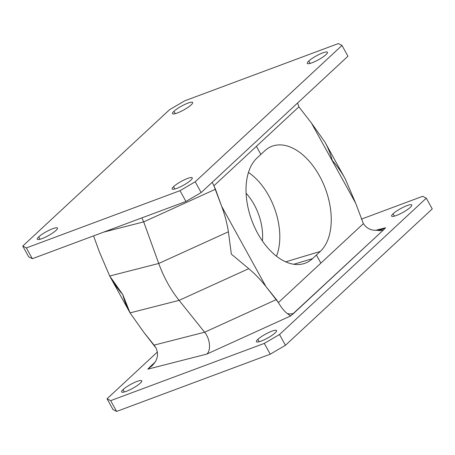 <?xml version="1.0" encoding="UTF-8"?>
<svg xmlns="http://www.w3.org/2000/svg" width="455" height="455" viewBox="0 0 455 455"><rect width="100%" height="100%" fill="white"/><g stroke="black" fill="none" stroke-linecap="round" stroke-linejoin="round"><path stroke-width="0.68" d="M285.456 345.294L432.25 208.947L285.456 345.294L279.506 334.516L426.301 198.17L432.25 208.947L426.301 198.17L422.689 196.293L361.424 219.122L422.689 196.293L426.301 198.17L279.506 334.516L285.456 345.294L270.259 354.183L285.456 345.294M113.011 409.557L116.622 411.434L270.259 354.183L116.622 411.434L113.011 409.557L107.056 398.773L113.011 409.557M157.413 352.005L107.056 398.773L110.667 400.65L116.622 411.434L110.667 400.65L264.304 343.4L270.259 354.183L264.304 343.4L279.506 334.516L264.304 343.4L110.667 400.65L107.056 398.773L157.413 352.005M257.866 339.356L259.174 341.728L257.866 339.356A11.506 2.212 151.1 0 1 268.729 332.514A11.506 2.212 151.1 0 1 276.56 330.586A11.506 2.212 151.1 0 1 275.11 332.929A11.506 2.212 151.1 0 1 264.247 339.777A11.506 2.212 151.1 0 1 256.421 341.705A11.506 2.212 151.1 0 1 257.866 339.356A11.506 2.212 -28.9 0 0 261.176 341.079A11.506 2.212 -28.9 0 0 275.11 332.929A11.506 2.212 -28.9 0 0 271.8 331.212A11.506 2.212 -28.9 0 0 257.866 339.356M393.069 213.776L394.377 216.142L393.069 213.776A11.506 2.212 151.1 0 1 403.932 206.928A11.506 2.212 151.1 0 1 411.764 205A11.506 2.212 151.1 0 1 410.313 207.349A11.506 2.212 151.1 0 1 399.45 214.191A11.506 2.212 151.1 0 1 391.618 216.119A11.506 2.212 151.1 0 1 393.069 213.776A11.506 2.212 -28.9 0 0 396.379 215.494A11.506 2.212 -28.9 0 0 410.313 207.349A11.506 2.212 -28.9 0 0 407.003 205.626A11.506 2.212 -28.9 0 0 393.069 213.776M124.351 391.965L123.043 389.594A11.506 2.212 151.1 0 1 133.906 382.752A11.506 2.212 151.1 0 1 141.732 380.824A11.506 2.212 151.1 0 1 140.288 383.167A11.506 2.212 151.1 0 1 129.425 390.015A11.506 2.212 151.1 0 1 121.593 391.943A11.506 2.212 151.1 0 1 123.043 389.594L124.351 391.965M149.957 366.918L147.807 369.17L206.803 354.087L290.614 315.958L383.4 230.025L385.55 227.773L375.75 230.281L385.55 227.773L380.954 229.65L377.07 230.253C371.32 230.708 366.753 228.507 363.369 223.644L355.651 203.157L345.299 178.991C341.654 172.331 337.297 166.143 332.23 160.416C330.501 153.83 328.072 147.727 324.938 142.108L345.299 178.991L355.651 203.157L363.369 223.644L320.877 263.115L316.413 255.027L320.274 251.439A58.558 35.143 69.6 0 0 319.546 176.011A58.558 35.143 69.6 0 0 264.73 150.821L260.869 154.41L256.404 146.322L298.895 106.851L311.362 122.93L355.651 203.157L311.362 122.93L324.938 142.108L311.362 122.93L298.895 106.851L213.913 185.788L256.404 146.322L260.869 154.41L257.007 157.999A58.558 35.143 69.6 0 0 257.74 233.421A58.558 35.143 69.6 0 0 312.551 258.616L316.413 255.027L320.877 263.115L363.369 223.644C366.753 228.507 371.32 230.708 377.07 230.253A14.64 11.369 -132.9 0 0 383.4 230.025L293.663 313.37A14.64 11.369 47.1 0 1 287.338 313.597C284.421 311.419 281.44 307.751 278.386 302.586L320.877 263.115L278.386 302.586L265.919 286.508L221.63 206.274L213.913 185.788L215.471 189.229L143.706 221.881L141.841 217.899L143.706 221.881L215.471 189.229L221.63 206.274C224.764 214.567 227.017 223.069 228.393 231.783L158.738 263.473L143.706 221.881L158.738 263.473L109.7 276.009L122.77 294.584L130.062 312.892L143.638 332.07L156.105 348.149C158.408 353.592 157.817 358.597 154.336 363.158C157.817 358.597 158.408 353.592 156.105 348.149L154.091 345.129L204.613 332.213L276.378 299.561L278.386 302.586C281.44 307.751 284.421 311.419 287.338 313.597A14.64 11.369 -132.9 0 0 293.663 313.37L290.614 315.958L287.338 313.597L290.614 315.958L206.803 354.087C211.234 350.401 210.062 338.668 204.613 332.213C210.062 338.668 211.234 350.401 206.803 354.087L147.807 369.17L154.336 363.158L152.22 365.655L147.807 369.17L154.91 362.316L149.957 366.918A14.64 11.369 -132.9 0 0 152.482 365.388A14.64 11.369 47.1 0 1 149.957 366.918M140.288 383.167A11.506 2.212 -28.9 0 0 136.978 381.449A11.506 2.212 -28.9 0 0 123.043 389.594A11.506 2.212 -28.9 0 0 126.353 391.317A11.506 2.212 -28.9 0 0 140.288 383.167M32.311 258.707L185.953 201.463L201.15 192.573L347.944 56.227L201.15 192.573L195.201 181.79L179.998 190.679L26.362 247.929L22.75 246.053L169.544 109.706L184.741 100.817L338.378 43.566L341.989 45.443L195.201 181.79L341.989 45.443L347.944 56.227L341.989 45.443L338.378 43.566L184.741 100.817L169.544 109.706L22.75 246.053L28.699 256.83L32.311 258.707L28.699 256.83L22.75 246.053L26.362 247.929L32.311 258.707L26.362 247.929L179.998 190.679L185.953 201.463L32.311 258.707M173.56 186.635A11.506 2.212 -28.9 0 0 176.87 188.353A11.506 2.212 -28.9 0 0 190.804 180.208A11.506 2.212 -28.9 0 0 187.494 178.485A11.506 2.212 -28.9 0 0 173.56 186.635L174.868 189.007L173.56 186.635A11.506 2.212 151.1 0 1 184.423 179.788A11.506 2.212 151.1 0 1 192.255 177.859A11.506 2.212 151.1 0 1 190.804 180.208A11.506 2.212 151.1 0 1 179.941 187.05A11.506 2.212 151.1 0 1 172.109 188.979A11.506 2.212 151.1 0 1 173.56 186.635M308.763 61.05A11.506 2.212 -28.9 0 0 312.073 62.773A11.506 2.212 -28.9 0 0 326.007 54.623A11.506 2.212 -28.9 0 0 322.697 52.905A11.506 2.212 -28.9 0 0 308.763 61.05L310.071 63.421L308.763 61.05A11.506 2.212 151.1 0 1 319.626 54.208A11.506 2.212 151.1 0 1 327.452 52.279A11.506 2.212 151.1 0 1 326.007 54.623A11.506 2.212 151.1 0 1 315.144 61.47A11.506 2.212 151.1 0 1 307.313 63.399A11.506 2.212 151.1 0 1 308.763 61.05M55.982 230.446A11.506 2.212 -28.9 0 0 52.666 228.723A11.506 2.212 -28.9 0 0 38.732 236.873A11.506 2.212 -28.9 0 0 42.048 238.591A11.506 2.212 -28.9 0 0 55.982 230.446A11.506 2.212 151.1 0 1 45.119 237.288A11.506 2.212 151.1 0 1 37.287 239.216A11.506 2.212 151.1 0 1 38.732 236.873A11.506 2.212 151.1 0 1 49.601 230.031A11.506 2.212 151.1 0 1 57.427 228.097A11.506 2.212 151.1 0 1 55.982 230.446M191.18 104.866A11.506 2.212 -28.9 0 0 187.869 103.143A11.506 2.212 -28.9 0 0 173.935 111.287A11.506 2.212 -28.9 0 0 177.251 113.011A11.506 2.212 -28.9 0 0 191.18 104.866A11.506 2.212 151.1 0 1 180.316 111.708A11.506 2.212 151.1 0 1 172.49 113.636A11.506 2.212 151.1 0 1 173.935 111.287A11.506 2.212 151.1 0 1 184.798 104.445A11.506 2.212 151.1 0 1 192.63 102.517A11.506 2.212 151.1 0 1 191.18 104.866M40.046 239.245L38.732 236.873L40.046 239.245M175.249 113.659L173.935 111.287L175.249 113.659M185.953 201.463L179.998 190.679L195.201 181.79L201.15 192.573L185.953 201.463M385.55 227.773L383.4 230.025A14.64 11.369 47.1 0 1 377.07 230.253C380.107 230.099 382.934 229.274 385.55 227.773M297.587 102.995L298.895 106.851M260.869 154.41L264.73 150.821A58.558 35.143 -110.4 0 1 270.736 146.794A58.558 35.143 -110.4 0 1 322.214 181.226A58.558 35.143 -110.4 0 1 320.274 251.439L285.706 261.824L320.274 251.439L312.551 258.616L293.793 264.247L312.551 258.616A58.558 35.143 -110.4 0 1 303.872 263.633A58.558 35.143 -110.4 0 1 254.083 226.061A58.558 35.143 -110.4 0 1 257.007 157.999L260.869 154.41M276.447 256.176A55.021 33.016 69.6 0 0 248.447 172.439A55.021 33.016 -110.4 0 1 276.447 256.176M93.576 235.878L99.349 251.843L109.7 276.009L99.349 251.843L93.576 235.878M212.218 182.296L213.913 185.788M221.63 206.274L265.919 286.508C260.92 280.064 255.198 274.115 248.754 268.666L231.345 254.123L228.393 231.783C227.017 223.069 224.764 214.567 221.63 206.274M179.099 300.357L248.754 268.666C255.198 274.115 260.92 280.064 265.919 286.508L276.378 299.561L204.613 332.213L179.099 300.357L204.613 332.213L154.091 345.129L143.638 332.07L130.062 312.892L179.099 300.357C170.591 289.659 163.8 277.368 158.738 263.473L228.393 231.783L231.345 254.123L248.754 268.666L179.099 300.357L130.062 312.892C126.928 307.273 124.499 301.17 122.77 294.584C117.703 288.857 113.346 282.669 109.7 276.009L158.738 263.473C163.8 277.368 170.591 289.659 179.099 300.357M262.393 240.957A42.491 25.497 69.6 0 0 246.092 193.193A42.491 25.497 -110.4 0 1 262.393 240.957M103.712 232.107L143.706 221.881L103.712 232.107M110.167 276.862L129.658 312.175"/></g></svg>

